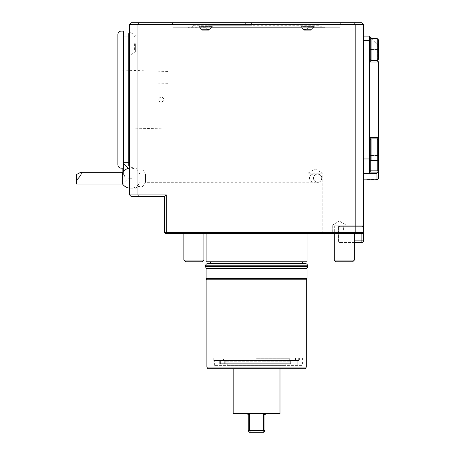 <?xml version="1.0" encoding="UTF-8"?>
<svg xmlns="http://www.w3.org/2000/svg" width="455" height="455" viewBox="0 0 455 455"><rect width="100%" height="100%" fill="white"/><g stroke="black" fill="none" stroke-linecap="round" stroke-linejoin="round"><path stroke-width="0.34" stroke-dasharray="2.27 1.71" d="M161.309 97.131A2.508 2.508 0 0 0 159.142 100.891A2.508 2.508 0 0 0 163.481 100.891A2.508 2.508 0 0 0 161.309 97.131C159.79 97.273 158.954 98.109 158.806 99.634C159.83 106.004 167.679 98.161 161.309 97.131M167.997 127.781L167.997 71.481L167.997 128.014L117.856 129.266L117.856 70.235L117.856 129.027M117.856 69.996L167.997 71.481M117.856 34.444L117.856 164.824M245.609 22.75L208.111 22.75L245.609 22.75L245.609 25.258L251.569 25.258L251.569 22.75L251.569 25.258L214.072 25.258L214.072 22.75L214.072 25.258L208.111 25.258L245.609 25.258L245.609 22.75M208.111 22.75L208.111 25.258L208.111 22.75M121.03 31.105L121.03 168.162M318.875 25.258L194.291 25.258L318.875 25.258L321.77 26.93L191.396 26.93L321.77 26.93M123.703 31.105L123.703 168.162M300.874 26.094L314.246 26.094L300.874 26.094L314.246 26.094L300.874 26.094L300.874 26.595L314.246 26.595L300.874 26.595L314.246 26.595L300.874 26.595L300.874 26.094M198.92 26.094L212.292 26.094L198.92 26.094L212.292 26.094L198.92 26.094L198.92 26.595L212.292 26.595L198.92 26.595L212.292 26.595L198.92 26.595L198.92 26.094M123.703 36.957L123.703 162.316L123.703 36.957M308.024 26.93L188.472 26.93L308.024 26.93L308.16 27.26L325.029 27.26L308.16 27.26L308.024 26.93M139.918 181.664L139.918 174.185L139.918 181.664M128.719 162.316L128.719 36.957L128.719 162.316M122.867 171.962L122.867 168.162M76.4 174.572L76.4 184.042M305.601 29.438L303.872 29.438L306.772 29.103L306.363 29.103L308.16 27.26L306.363 29.103L303.115 29.103L303.872 29.438L303.115 29.103L306.772 29.103L305.601 29.438M304.219 30.275L301.574 27.26L303.855 29.569L311.271 29.569L303.855 29.569L311.271 29.569L303.855 29.569L304.219 30.275L310.901 30.275L304.219 30.275L310.901 30.275L304.219 30.275L301.728 27.766L304.219 30.275M301.227 26.93L301.574 27.26L211.592 27.26L211.939 26.93L210.91 27.977L211.592 27.26L301.574 27.26L301.227 26.93M301.21 26.93L300.874 26.595L301.21 26.93M207.565 29.438L209.294 29.438L207.565 29.438L209.294 29.438L210.91 27.977L209.294 29.438L206.394 29.103L207.565 29.438M202.265 30.275L198.92 26.595L201.895 29.569L209.311 29.569L201.895 29.569L209.311 29.569L201.895 29.569L202.265 30.275L208.942 30.275L202.265 30.275L208.942 30.275L202.265 30.275L199.756 27.766L211.438 27.766L199.756 27.766L205.137 27.766L206.803 29.103L205.137 27.766L199.756 27.766L202.265 30.275M206.803 29.103L209.607 29.103L206.803 29.103L205 27.26L206.803 29.103M205.142 26.93L205 27.26L188.137 27.26L205 27.26L205.142 26.93M377.764 60.259L377.764 49.493L377.764 62.028L378.6 62.864L378.6 39.966L378.6 59.019L377.258 60.356L377.258 38.63L377.258 60.356L377.258 38.63L371.075 38.63L371.075 60.356L371.075 38.63L370.239 39.466L370.239 59.52L370.239 39.466M371.075 138.911L371.075 160.643L377.258 160.643L378.6 159.307L378.6 140.254L378.6 159.307L378.6 140.254L377.258 138.911L377.258 160.643L377.258 138.911L371.075 138.911L371.075 160.643L371.075 138.911L370.239 139.748L370.239 159.807L370.239 139.748M128.719 33.613L128.719 165.66M134.566 43.714L134.566 50.784L134.566 43.714M123.368 177.16C124.983 176.028 124.983 175.368 123.368 175.186L123.368 168.162M123.368 171.376L123.368 175.186M122.577 184.042L122.577 172.343M133.201 173.179L133.201 178.195L133.201 173.179M308.029 27.766L301.728 27.766L313.41 27.766L308.029 27.766L306.772 29.103L308.029 27.766L325.029 27.766L308.029 27.766M301.728 27.766L211.438 27.766L210.91 28.307L211.438 27.766L301.728 27.766M210.051 29.103L210.91 28.307L210.051 29.103M205.137 27.766L188.137 27.766L205.137 27.766M316.799 174.163L145.481 174.083L145.481 182.301L145.481 174.083L142.927 169.834L142.927 186.55L142.927 169.834L137.074 169.834L137.074 186.55L137.074 169.834L136.073 168.162L136.073 188.222L136.073 168.162L130.056 168.162L130.056 178.195L130.056 168.162L129.556 167.662L129.556 188.723L129.556 167.662M129.556 32.777L129.556 166.49L129.556 32.777L131.228 32.777L131.228 166.49L131.228 32.777L129.556 31.816L129.556 167.457L129.556 31.816M135.306 43.714L135.306 52.075L135.306 43.714M132.9 173.179L132.9 167.662L132.9 173.179M340.152 27.766L173.014 27.766L340.152 27.766L340.152 24.422L173.014 24.422L340.152 24.422L341.119 22.75L172.047 22.75L341.119 22.75M371.911 179.862L376.421 179.862L371.911 179.862M129.556 167.457L131.228 166.49L129.556 166.49M135.345 43.714L135.345 52.075L135.345 43.714M130.056 178.195L130.056 188.222L130.056 178.195M130.056 173.179L130.056 167.662L130.056 173.179M371.911 38.63L377.764 44.476L377.764 49.493L377.764 44.476L378.6 45.312L370.239 36.957L370.239 62.028L370.239 36.957L370.239 62.028L377.764 62.028L370.239 62.028L377.764 62.028L378.6 62.864L377.764 62.028M377.764 160.547L377.764 170.83L370.239 170.83L370.239 137.245L370.239 158.636L369.403 158.966L369.403 172.872L370.239 171.882L370.239 137.245L377.764 137.245L378.6 136.409L377.764 137.245L377.764 155.468L377.764 139.014M371.911 179.361L376.928 179.361L371.911 179.361M378.6 45.312L378.6 136.409L377.764 137.245L370.239 137.245L377.764 137.245M376.421 179.862L376.928 179.361L366.895 179.532L376.928 179.532L377.258 179.862L378.6 178.525L378.6 136.409M129.556 43.714L129.556 55.413L129.556 43.714M129.556 173.179L129.556 179.196L129.556 173.179M354.36 242.543L340.152 242.543A1.672 1.672 0 0 1 338.48 240.871L340.152 240.871L338.48 240.871L338.48 226.664L338.48 240.871A1.672 1.672 0 0 0 340.152 242.543L361.884 242.543L361.884 240.871L363.556 240.871L363.556 226.664L363.556 232.516L166.325 232.516L166.325 194.905L129.556 194.905L129.556 24.422L131.228 22.75L138.604 22.75L137.91 24.422L363.556 24.422L361.884 22.75L138.604 22.75M377.764 170.83L378.071 171.512L378.6 171.33M370.239 158.636L370.239 170.83M316.754 182.216L316.754 182.216C314.718 181.642 313.626 180.299 313.484 178.195A4.106 4.106 0 0 0 317.59 182.301A4.106 4.106 0 0 0 321.696 178.195A4.106 4.106 0 0 0 317.59 174.083A4.106 4.106 0 0 0 313.484 178.195A4.106 4.106 0 0 1 319.643 174.635A4.106 4.106 0 0 1 319.643 181.75A4.106 4.106 0 0 1 313.484 178.195C313.626 176.085 314.718 174.743 316.754 174.168L316.242 174.31C323.232 172.092 323.266 184.269 316.242 182.074L316.754 182.216M129.556 24.422L137.91 24.422L137.91 194.905L138.604 196.577L164.653 196.577L164.653 232.516L165.489 233.352L362.72 233.352L363.556 232.516L363.556 24.422M129.556 194.905L131.228 196.577L138.604 196.577M370.239 36.957L369.403 36.121L369.403 158.966L363.556 158.966L363.556 40.307L369.403 40.307L370.239 40.637M377.258 179.862L366.565 179.862L377.258 179.862L376.928 172.872L369.403 172.872M378.071 171.512L376.928 172.872M338.48 226.664L339.316 225.828L338.48 226.664M362.72 225.828L363.556 226.664L362.72 225.828L339.316 225.828L362.72 225.828M352.688 261.762L335.978 261.762L352.688 261.762L354.36 260.095L334.306 260.095L354.36 260.095L334.306 260.095L335.978 261.762L352.688 261.762M202.259 261.762L185.549 261.762L202.259 261.762L203.931 260.095L183.877 260.095L203.931 260.095L183.877 260.095L185.549 261.762L202.259 261.762M316.242 174.31C312.301 173.588 310.014 174.874 309.389 178.184C310.003 181.505 312.289 182.802 316.242 182.074M322.606 233.352L322.185 232.932L322.185 173.179L307.978 173.179L322.185 173.179L315.082 168.913L307.978 173.179L307.978 232.932L322.185 232.932L307.978 232.932L307.563 233.352L322.606 233.352L307.563 233.352M321.696 178.195C322.242 173.861 314.809 172.161 313.535 177.518C312.938 183.883 322.459 183.297 321.696 178.195M340.152 226.664L338.975 226.175L340.152 226.664L361.884 226.664L361.884 232.516L361.884 226.664L340.152 226.664L340.152 242.543L340.152 226.664M363.067 226.175L361.884 226.664L363.067 226.175M354.849 233.352L355.196 232.516L355.196 24.422L354.508 22.75M166.325 194.905L164.653 196.577M363.556 36.121L363.556 40.307L363.556 36.121L369.403 36.121M363.556 158.966L363.556 40.307M363.556 179.862L363.556 173.321L363.556 179.862L376.996 179.862M376.928 173.321L363.556 173.321M361.884 233.352L361.884 232.516L361.537 233.352L362.72 233.352L363.556 232.516L361.884 232.516L361.537 233.352L343.912 233.352L343.616 225.828L363.556 225.828L363.556 232.516L362.72 233.352L331.883 233.352L333.47 233.352L331.883 233.352L332.719 232.516L332.719 224.992L339.316 221.028L345.919 224.992L332.719 224.992L345.919 224.992L332.719 224.992L345.919 224.992L345.919 225.828L334.306 225.828L345.919 225.828L344.429 225.828L345.919 225.828L345.919 224.992L339.316 221.028L332.719 224.992L332.719 232.516L363.556 232.516L363.556 225.828L361.884 225.828L361.884 226.664L361.884 225.828L343.616 225.828L343.616 232.516L332.719 232.516L331.883 233.352L343.912 233.352L343.616 232.516L361.884 232.516L361.884 240.871L340.152 240.871L354.36 240.871M166.672 233.352L166.325 232.516L164.653 232.516M334.306 225.828L334.306 232.516L334.306 225.828M344.333 233.352L334.306 233.352L344.333 233.352M193.904 233.352L183.877 233.352L193.904 233.352M333.47 233.352L334.306 232.516L333.47 233.352M206.104 233.352L307.062 233.352L206.104 233.352M307.062 261.762L206.104 261.762M210.619 261.762L302.547 261.762L210.619 261.762M302.547 263.604L210.619 263.604L302.547 263.604M305.39 263.604L207.776 263.604M307.062 268.615L206.104 268.615M307.062 278.477L206.104 278.477M306.306 279.779L206.86 279.779M306.306 367.066L206.86 367.066M305.345 368.738L207.821 368.738M233.182 368.738L279.984 368.738L233.182 368.738M265.777 413.862L264.582 413.862L265.777 413.862L264.941 414.698L264.941 430.578L263.974 432.25L262.825 432.25L263.564 430.578L248.225 430.578L249.192 432.25L250.341 432.25L249.602 430.578L249.602 414.698L248.584 413.862L247.389 413.862L248.225 414.698L248.225 430.578M264.941 430.578L263.564 430.578L263.564 414.698L264.941 414.698M250.341 432.25L262.825 432.25M279.814 413.862L264.582 413.862L263.564 414.698M247.389 413.862L233.352 413.862M264.582 413.862L248.584 413.862M279.984 413.572L233.182 413.572M215.101 360.377L298.713 360.548L213.793 360.548L298.713 360.548L214.629 360.548L297.752 360.548L297.752 365.393L214.629 365.393L302.547 365.393L297.752 365.393L297.752 360.548L299.373 360.377L214.015 360.377L218.229 360.377L218.229 357.869L295.528 357.869L215.101 357.869L215.101 360.377L295.528 360.377L218.229 360.377L218.229 357.869L215.101 357.869M227.335 365.393L285.831 365.393L227.335 365.393L227.335 363.886L285.831 363.886L227.335 363.886M226.021 361.213L263.189 361.213L226.021 361.213M263.189 361.213L290.682 361.213L263.189 361.213M224.696 363.721L220.63 363.721L224.696 363.721L224.696 361.213L224.696 363.721M219.719 363.721L219.719 361.213L219.719 363.721L229.104 363.721L229.104 361.213L223.826 361.213L229.104 361.213L229.104 363.721L219.719 363.721M228.95 363.721L290.682 363.721L228.95 363.721L228.95 361.213L228.95 363.721M229.104 363.721L284.159 363.721L229.104 363.721M256.58 358.705L290.011 358.705L256.58 358.705M290.011 357.869L223.155 357.869L290.011 357.869L289.34 361.213M214.015 357.869L214.015 360.377M298.713 357.869L302.547 357.869L298.713 357.869L298.713 360.377L298.713 357.869M117.856 82.838L167.997 83.288M377.258 160.643L377.258 138.911M377.258 60.356L371.075 60.356L371.075 38.63M377.764 49.493L370.239 49.493L377.764 49.493M377.764 155.468L370.239 155.468L377.764 155.468L378.6 155.849L377.764 155.468M338.48 240.871A1.672 1.672 0 0 0 340.152 242.543A1.672 1.672 0 0 1 338.48 240.871M205.603 265.777L307.563 265.777M307.563 266.442L205.603 266.442M248.225 414.698L249.602 414.698M225.185 363.721L225.185 361.213L225.185 363.721M220.63 363.721L220.63 361.213L220.63 363.721M194.291 25.258L191.396 26.93M314.246 26.094L314.246 26.595L314.246 26.094M212.292 26.094L212.292 26.595L212.292 26.094M311.271 29.569L314.246 26.595L311.271 29.569M324.694 26.93L325.029 27.766M209.311 29.569L210.91 27.977L209.311 29.569M211.956 26.93L212.292 26.595L211.956 26.93M188.472 26.93L188.137 27.766M123.703 163.481L122.867 163.152M129.556 179.196L130.056 178.696L132.9 178.696L133.201 178.195L128.384 178.195L123.368 183.206L122.867 183.206M129.556 168.162L133.201 168.162L132.9 167.662L130.056 167.662L129.556 167.161M316.799 182.227L145.481 182.301L142.927 186.55L137.074 186.55L136.073 188.222L130.056 188.222L129.556 188.723M134.566 50.784L135.345 52.075L129.556 55.413M134.566 36.645L135.345 35.359L129.556 32.015M129.556 188.154A10.027 10.027 0 0 0 139.918 182.199M139.918 174.185A10.027 10.027 0 0 0 129.556 168.231M173.014 27.766L173.014 24.422L172.047 22.75M367.401 179.862L366.895 179.361L366.565 179.862M334.306 233.352L334.306 260.095M354.36 233.352L354.36 260.095M183.877 233.352L183.877 260.095M203.931 233.352L203.931 260.095M290.682 363.721L290.682 361.213M229.001 363.886L229.001 361.213M285.831 365.393L285.831 363.886M223.826 361.213L223.155 357.869M295.528 357.869L295.528 360.377M299.373 357.869L299.373 360.377M213.793 360.548L213.793 357.869M302.547 357.869L302.547 365.393M214.629 365.393L214.629 360.548"/><path stroke-width="0.68" d="M117.856 164.824L117.856 34.444C118.027 32.493 119.091 31.378 121.03 31.105L121.03 168.162C119.091 167.889 118.027 166.78 117.856 164.824M121.03 31.105L123.703 31.105L123.703 168.162L121.03 168.162M128.719 162.316L123.703 162.316M122.867 168.162L122.867 171.962M76.4 180.362C80.848 175.801 82.258 173.127 80.632 172.343L76.4 174.572L76.4 184.042L122.577 184.042A10.027 10.027 0 0 0 129.556 188.154M370.239 39.466L371.075 38.63L377.258 38.63L378.6 39.966L378.6 45.312M378.6 39.966L378.6 59.019L377.258 60.356L377.258 38.63L378.6 39.966M378.6 140.254L378.6 159.307L377.258 160.643L377.258 138.911L378.6 140.254M129.556 166.49L128.719 165.66L128.719 33.613L129.556 32.777M123.368 168.162L123.368 171.376M123.703 163.481L128.384 168.441M80.632 172.343L122.577 172.343L122.577 184.042M370.239 139.748L371.075 138.911L377.258 138.911M371.911 38.63L370.239 36.957L370.239 62.028L377.764 62.028L377.764 60.259M377.764 139.014L377.764 137.245L378.6 136.409L378.6 171.33L378.071 171.512L377.764 170.83L370.239 170.83M129.556 24.422L131.228 22.75L138.604 22.75L137.91 24.422L129.556 24.422L129.556 194.905L131.228 196.577L138.604 196.577L137.91 194.905L166.325 194.905L166.325 232.516L355.196 232.516L355.196 24.422L137.91 24.422L137.91 194.905L129.556 194.905M378.6 136.409L378.6 62.864L377.764 62.028M370.239 40.637L369.403 40.307L369.403 158.966L370.239 158.636L370.239 137.245L377.764 137.245M370.239 158.636L370.239 171.882L369.403 172.872L369.403 158.966L363.556 158.966M377.764 170.83L377.764 160.547M378.6 171.33L378.6 178.525L377.258 179.862L363.556 179.862M354.36 240.871L361.884 240.871L361.884 242.543A1.672 1.672 0 0 0 363.556 240.871L363.556 24.422L355.196 24.422L354.508 22.75L361.884 22.75L363.556 24.422M138.604 22.75L354.508 22.75M363.556 40.307L369.403 40.307L369.403 36.121L370.239 36.957M378.071 171.512L376.928 172.872L369.403 172.872M376.928 172.872L376.996 179.862M361.884 233.352L361.884 240.871L363.556 240.871A1.672 1.672 0 0 1 361.884 242.543A1.672 1.672 0 0 0 363.556 240.871A1.672 1.672 0 0 1 361.884 242.543L354.36 242.543M352.688 261.762L335.978 261.762L334.306 260.095L354.36 260.095L352.688 261.762M354.849 233.352L362.72 233.352L363.556 232.516L355.196 232.516L354.849 233.352L166.672 233.352L166.325 232.516L164.653 232.516L164.653 196.577L138.604 196.577M164.653 196.577L166.325 194.905M363.556 36.121L369.403 36.121M363.556 173.321L376.928 173.321M202.259 261.762L185.549 261.762L183.877 260.095L203.931 260.095L202.259 261.762M164.653 232.516L165.489 233.352L166.672 233.352M206.104 233.352L206.104 261.762L307.062 261.762L307.062 233.352M210.619 263.604L210.619 261.762M205.603 265.777C205.734 264.457 206.456 263.729 207.776 263.604L305.39 263.604C306.71 263.729 307.432 264.457 307.563 265.777L205.603 265.777L205.603 266.442C205.734 267.762 206.456 268.49 207.776 268.615M206.104 268.615L307.062 268.615L307.062 278.477L206.104 278.477L206.104 268.615M206.86 367.066L306.306 367.066L305.345 368.738L207.821 368.738L206.86 367.066L206.86 279.779L306.306 279.779L307.062 278.477M306.306 367.066L306.306 279.779M265.777 413.862L264.941 414.698L264.941 430.578L263.974 432.25L249.192 432.25L248.225 430.578L249.602 430.578L250.341 432.25M264.941 414.698L263.564 414.698L263.564 430.578L262.825 432.25M263.564 414.698L264.582 413.862L279.814 413.862L279.984 413.572L233.182 413.572L233.352 413.862L248.584 413.862L249.602 414.698L249.602 430.578L264.941 430.578M247.389 413.862L248.225 414.698L248.225 430.578M248.584 413.862L264.582 413.862M371.075 38.63L371.075 60.356L377.258 60.356M371.075 138.911L371.075 160.643L377.258 160.643M205.603 266.442L307.563 266.442C308.12 266.966 307.398 267.694 305.39 268.615M249.602 414.698L248.225 414.698M128.719 36.957L123.703 36.957M128.384 168.162L129.556 168.162M129.556 168.231A10.027 10.027 0 0 0 122.577 172.343M371.075 60.356L370.239 59.52L371.075 60.356M371.075 160.643L370.239 159.807L371.075 160.643M334.306 233.352L334.306 260.095M354.36 233.352L354.36 260.095M183.877 233.352L183.877 260.095M203.931 233.352L203.931 260.095M302.547 263.604L302.547 261.762M307.563 265.777L307.563 266.442M206.86 279.779L206.104 278.477M279.984 413.572L279.984 368.738M233.182 413.572L233.182 368.738"/></g></svg>
